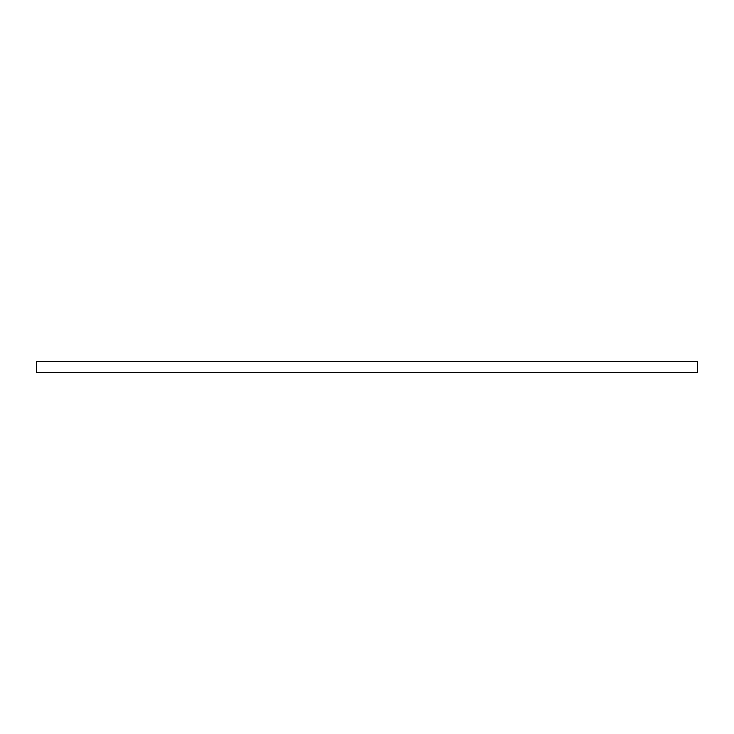 <?xml version="1.0" encoding="UTF-8"?>
<svg xmlns="http://www.w3.org/2000/svg" width="734" height="734" viewBox="0 0 734 734"><rect width="100%" height="100%" fill="white"/><g stroke="black" fill="none" stroke-linecap="round" stroke-linejoin="round"><path stroke-width="1.1" d="M36.7 361.715L36.7 372.285L697.3 372.285L697.3 361.715L36.7 361.715L36.7 372.285L697.3 372.285L697.3 361.715L36.7 361.715"/></g></svg>
